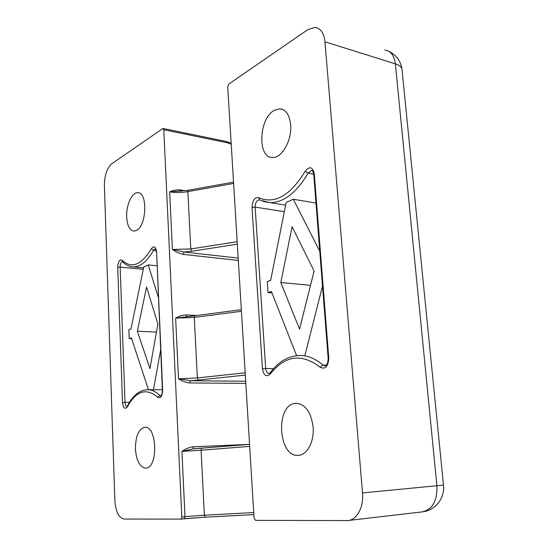 <?xml version="1.0" encoding="UTF-8"?>
<svg xmlns="http://www.w3.org/2000/svg" width="548" height="548" viewBox="0 0 548 548"><rect width="100%" height="100%" fill="white"/><g stroke="black" fill="none" stroke-linecap="round" stroke-linejoin="round"><path stroke-width="0.82" d="M146.563 286.933L137.349 331.191L149.94 368.578L157.899 324.053L146.563 286.933M156.954 265.773L148.234 264.91L158.338 297.359M148.234 264.91L143.768 266.972L130.993 328.896L128.869 329.649L129.205 338.513L131.328 337.794L148.481 389.717M160.639 349.939L153.467 389.731M136.411 230.482L134.061 231.119C129.725 230.516 127.266 225.831 126.677 217.063C126.054 205.459 131.856 192.341 137.651 192.711C147.85 191.649 146.761 226.036 136.411 230.482M145.85 468.122L145.713 468.136C139.829 467.273 136.397 460.861 135.424 448.894C135.562 436.194 138.671 428.995 144.761 427.282C157.132 425.378 158.386 468.054 145.85 468.122M201.726 448.175L193.745 448.757L181.929 451.422L201.068 450.216L201.76 448.175L249.552 444.38L193.745 448.757M193.828 448.75L192.738 446.832C188.909 447.442 185.306 448.976 181.929 451.422L185.005 516.661L181.813 516.976L180.888 519.1L124.019 519.052C118.752 517.867 115.697 511.613 114.847 500.303L104.394 185.553C104.504 175.367 106.915 168.14 111.614 163.873L162.749 128.588L163.79 129.732L181.813 516.976M241.428 311.298L194.28 317.422L197.369 377.921L198.287 380.065L190.526 380.716L189.581 382.942C185.745 382.477 182.052 381.113 178.504 378.86L175.634 318.135L194.28 317.422L194.862 315.744L241.326 309.675M196.458 315.538L186.21 314.901C182.47 315.093 178.943 316.169 175.634 318.135L194.807 315.751M233.619 183.443L187.848 191.629L190.779 248.963L191.684 251.265L184.135 252.046L183.224 254.388C179.47 253.566 175.86 251.909 172.394 249.429L169.674 191.896C175.613 192.759 181.669 192.67 187.848 191.629L188.334 190.245L233.537 182.135M180.463 191.101L180.032 189.889C176.367 189.697 172.915 190.368 169.674 191.896L188.245 190.259M245.696 381.244L190.526 380.716L178.504 378.86L197.369 377.921L245.182 372.832M294.947 403.41L296.091 403.287C305.38 404.102 311.059 412.055 313.107 427.139C314.381 441.53 307.086 455.162 298.359 455.333C278.261 457.512 275.11 405.499 294.947 403.41M274.171 110.422L279.775 108.799C285.919 109.484 289.543 114.806 290.646 124.766C292.125 140.158 281.836 158.317 272.548 157.495C257.259 158.262 258.677 118.711 274.171 110.422M254.046 517.97L227.721 86.858L228.79 84.05L307.688 29.729L314.792 27.414C320.525 28.099 323.916 32.894 324.95 41.806L362.516 492.919C363.893 507.167 356.796 520.155 347.747 520.566L255.546 520.36L254.046 517.97M238.175 258.074L184.135 252.046L172.394 249.429L190.779 248.963L237.174 241.702M186.21 314.901L186.943 316.477M156.468 332.088L137.349 331.191M131.595 338.609L129.205 338.513M314.093 271.027L292.07 226.687L280.823 282.528L299.544 329.143L314.093 271.027M310.511 285.337L280.823 282.528M296.598 355.686L271.404 291.481L268.02 292.618L267.28 281.549L270.65 280.357L286.166 202.507L293.276 199.239L319.772 251.244M304.859 355.7L322.505 286.077M315.991 203.055L293.276 199.239M271.986 292.954L268.02 292.618M156.173 250.587L153.577 250.306C147.371 261.129 140.733 266.657 133.65 266.89L131.061 266.636M249.676 446.394L201.068 450.216L204.383 515.202L185.005 516.661L184.073 518.778L180.95 519.086M249.552 444.373L192.738 446.832M163.79 129.732L227.242 142.754L231.229 144.227M245.826 383.381L189.581 382.942M238.318 260.423L183.224 254.388M185.183 190.711L180.032 189.889M198.287 380.065L245.319 375.099M227.242 142.754L226.495 141.535L163.242 128.499M313.716 174.202L308.072 173.113L305.126 171.366C290.145 195.787 274.637 204.548 258.615 197.65L259.663 200.082M313.73 174.257L313.716 174.141C312.976 171.168 312.244 169.955 311.538 170.497L308.072 173.113C296.667 192.526 284.083 202.383 270.335 202.691L262.862 201.411M191.684 251.265L237.325 244.161M253.717 512.558L204.383 515.202L205.288 517.175L180.888 519.1M127.513 405.828L127.526 406.65C136.24 390.779 146.289 387.642 157.687 397.225L159.845 395.457C155.707 391.45 151.433 389.539 147.015 389.717C139.206 390.347 132.705 395.718 127.513 405.821L127.095 406.527M143.288 269.308L120.149 267.116L117.717 267.356C118.128 261.499 119.622 259.129 122.197 260.259C131.595 269.006 141.316 265.184 151.344 248.799C153.988 245.477 155.742 246.49 156.605 251.854L162.667 390.245C162.29 396.403 160.633 398.725 157.687 397.225M127.526 406.65C125.026 409.699 123.348 408.335 122.512 402.568L117.717 267.356M162.667 390.245L162.407 390.354C161.866 397.156 160.728 395.409 160.865 395.944L159.845 395.457L161.318 395.45M127.02 406.52C125.862 406.212 125.191 404.828 125.013 402.369L122.512 402.568M156.605 251.854L162.407 390.354M122.505 261.656C121.019 262.143 120.238 263.958 120.149 267.116L125.013 402.369L129.465 402.335M151.344 248.799L153.577 250.306L155.235 248.765C155.379 248.121 155.755 249.23 156.358 252.094M122.567 261.718L122.197 260.259M205.24 517.175L184.142 518.771M253.84 514.606L205.288 517.175L253.84 514.606M348.514 520.47L422.001 511.907C432.365 509.661 437.345 501.036 436.934 486.028L395.375 63.863C400.129 65.452 402.376 67.712 402.129 70.651L443.49 485.09L362.516 492.919M324.95 41.806L395.375 63.863C394.245 55.464 390.717 50.848 384.778 50.026M270.322 372.599L270.294 374.01C266.383 377.373 263.766 375.62 262.451 368.749L252.012 207.439L255.135 207.103C255.238 202.931 256.533 200.534 259.019 199.917L270.335 202.691L285.638 205.164M252.012 207.439C252.409 200.472 254.608 197.205 258.615 197.65M328.19 358.529L313.716 174.141L314.271 173.62C312.511 166.702 309.462 165.948 305.126 171.366M311.538 170.497L312.312 170.64L311.538 170.497M262.451 368.749L265.684 368.482L255.135 207.103L284.344 211.658M273.527 368.64L265.684 368.482C266.054 371.667 267.212 373.352 269.15 373.551L270.26 372.681C278.247 361.899 287.837 356.173 299.037 355.508C307.305 355.234 315.258 358.426 322.909 365.078L325.026 365.906C324.909 365.379 327.704 367.05 328.184 358.488L328.786 358.262L314.271 173.62M326.3 365.16L322.909 365.078L320.142 367.229C325.293 369.647 328.17 366.653 328.786 358.262M270.294 374.01C285.049 355.323 301.667 353.063 320.142 367.229M122.499 261.649L122.423 261.567C125.718 265.047 129.458 266.821 133.65 266.89L143.59 267.842M137.651 192.711L138.829 192.896M180.813 191.245L179.539 191.136M226.653 141.569L231.167 143.275M296.091 403.287L296.865 403.28M279.775 108.799L283.001 109.586M148.241 389.717L162.379 389.751M422.001 511.907C434.941 510.859 445.031 498.269 443.503 485.22M401.917 68.712C400.478 60.712 396.19 54.958 389.059 51.457"/></g></svg>
